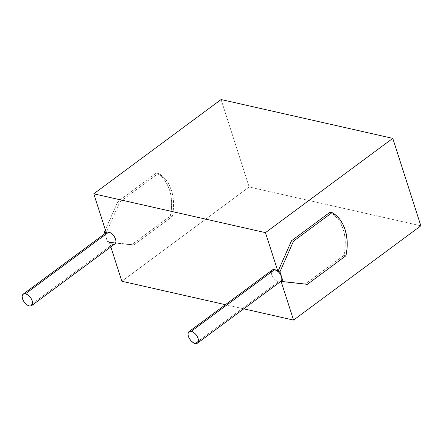 <?xml version="1.0" encoding="UTF-8"?>
<svg xmlns="http://www.w3.org/2000/svg" width="443" height="443" viewBox="0 0 443 443"><rect width="100%" height="100%" fill="white"/><g stroke="black" fill="none" stroke-linecap="round" stroke-linejoin="round"><path stroke-width="0.33" stroke-dasharray="2.21 1.66" d="M105.589 234.419L105.949 237.005L107.333 239.835L109.46 242.304L110.839 246.967L109.371 242.393L133.703 245.073L131.748 244.63L170.328 216.062L171.397 209.312L171.618 202.578L170.987 196.066L169.514 189.958L171.469 190.401A40.02 28.529 -77.3 0 1 172.277 216.505L170.328 216.062L131.748 244.63L133.703 245.073L172.277 216.505L170.328 216.062A40.02 28.529 102.7 0 0 169.514 189.958L167.255 184.438L164.264 179.67L160.632 175.788L156.473 172.908L117.893 201.476L156.473 172.908L158.422 173.351L119.843 201.919L117.893 201.476L105.351 229.867L117.893 201.476L119.843 201.919L106.27 232.636L119.843 201.919L158.422 173.351L162.587 176.231L166.214 180.113L169.204 184.881L171.469 190.401L169.514 189.958A40.02 28.529 102.7 0 0 156.473 172.908L158.422 173.351A40.02 28.529 -77.3 0 1 171.469 190.401L172.936 196.504L173.567 203.021L173.346 209.755L172.277 216.505L133.703 245.073L109.46 242.304L111.038 243.589L112.683 244.248L29.354 305.958L112.683 244.248A7.132 3.854 -126.5 0 0 114.975 243.905M278.06 271.443L278.193 271.565A7.132 3.854 -126.5 0 0 278.06 271.443L279.987 271.88L278.06 271.443M271.742 270.607L271.315 272.34L271.692 274.577L272.81 276.986L274.499 279.195L276.504 280.868L278.52 281.754L195.191 343.463L278.52 281.754A7.132 3.854 -126.5 0 0 280.812 281.41M121.853 281.261L249.16 186.985L221.085 99.537L249.16 186.985L420.85 225.814L249.16 186.985L121.853 281.261M114.399 244.209L114.92 243.949M106.458 232.464L104.393 232.171L106.32 232.603A7.132 3.854 -126.5 0 0 105.949 237.005L107.516 241.884L105.949 237.005A7.132 3.854 -126.5 0 0 109.46 242.304L109.366 242.371A7.132 3.854 -126.5 0 0 112.683 244.248M272.329 269.953A7.132 3.854 -126.5 0 0 272.423 276.299A7.132 3.854 -126.5 0 0 278.52 281.754L279.965 281.792M243.783 308.837L225.426 304.684L243.783 308.837M109.465 242.327L107.516 241.884L109.465 242.327M281.061 281.222L305.393 283.902L343.973 255.334L345.042 248.584L345.263 241.85L344.626 235.333L343.159 229.23L340.894 223.709L337.904 218.942L334.277 215.06L330.113 212.18A40.02 28.529 102.7 0 1 343.973 255.334L345.922 255.777L343.973 255.334L305.393 283.902L307.342 284.345L281.061 281.222M107.422 241.956L115.745 242.869L107.422 241.956M131.748 244.63L115.745 242.869L131.748 244.63"/><path stroke-width="0.66" d="M25.45 293.809A7.132 3.854 53.5 0 1 31.553 299.263A7.132 3.854 53.5 0 1 31.647 305.615A7.132 3.854 53.5 0 1 29.354 305.958A7.132 3.854 53.5 0 1 23.252 300.504A7.132 3.854 53.5 0 1 23.158 294.152A7.132 3.854 53.5 0 1 25.45 293.809L108.784 232.104L25.45 293.809L23.734 293.853L22.576 294.811L22.15 296.539L22.527 298.781L23.64 301.19L25.334 303.4L27.339 305.072L29.354 305.958L31.071 305.919L32.228 304.956L32.655 303.228L32.278 300.985L31.165 298.582L29.471 296.373L27.466 294.695L25.45 293.809M31.647 305.615L114.975 243.905A7.132 3.854 -126.5 0 0 114.881 237.559A7.132 3.854 -126.5 0 0 108.784 232.104L107.339 232.066L106.27 232.636L105.589 234.419M197.484 343.12L280.812 281.41A7.132 3.854 -126.5 0 0 281.056 281.2L281.15 281.133A7.132 3.854 -126.5 0 0 281.543 276.714L279.987 271.88L277.938 271.487A7.132 3.854 -126.5 0 0 274.621 269.61L191.293 331.314A7.132 3.854 53.5 0 1 197.39 336.769A7.132 3.854 53.5 0 1 197.484 343.12A7.132 3.854 53.5 0 1 195.191 343.463A7.132 3.854 53.5 0 1 189.095 338.009A7.132 3.854 53.5 0 1 188.995 331.657A7.132 3.854 53.5 0 1 191.293 331.314L274.621 269.61L272.905 269.649L271.742 270.607M278.06 271.443L280.164 273.901L281.543 276.714L281.898 279.317L281.155 281.155L283.11 281.598L281.543 276.714A7.132 3.854 -126.5 0 0 278.193 271.565M110.839 246.967L121.853 281.261L110.839 246.967M279.965 281.792L281.056 281.2L283.11 281.598L279.893 271.947L293.487 241.191L291.538 240.748L277.96 271.465L279.893 271.947L293.487 241.191L332.067 212.618L330.113 212.18L291.538 240.748L293.487 241.191L332.067 212.618L330.113 212.18L291.538 240.748L277.938 271.487L265.468 232.641L392.775 138.366L221.085 99.537L93.772 193.812L106.237 232.63L93.772 193.812L265.468 232.641L277.938 271.487L274.621 269.61A7.132 3.854 -126.5 0 0 272.329 269.953L188.995 331.657M112.683 244.248L114.399 244.209M114.92 243.949L115.557 243.251L115.983 241.518L115.606 239.281L114.493 236.872L112.804 234.663L110.794 232.99L108.784 232.104A7.132 3.854 -126.5 0 0 106.486 232.448L23.158 294.152M281.061 281.222L293.543 320.09L243.783 308.837L293.543 320.09L281.061 281.222L283.11 281.598L281.061 281.222M225.426 304.684L121.853 281.261L225.426 304.684M104.869 233.644L104.426 232.265L104.869 233.644M106.193 232.664L104.299 232.237L105.351 229.867L104.299 232.237L106.193 232.664M392.775 138.366L420.85 225.814L293.543 320.09L420.85 225.814L392.775 138.366L221.085 99.537L93.772 193.812L265.468 232.641L392.775 138.366M332.067 212.618A40.02 28.529 -77.3 0 1 345.922 255.777L307.342 284.345L283.016 281.665L307.342 284.345L345.922 255.777L346.991 249.021L347.212 242.288L346.581 235.776L345.108 229.668L342.849 224.152L339.859 219.379L336.226 215.497L332.067 212.618M195.191 343.463L196.908 343.419L198.071 342.461L198.492 340.733L198.121 338.491L197.002 336.082L195.313 333.872L193.309 332.2L191.293 331.314L189.571 331.358L188.413 332.316L187.987 334.044L188.364 336.287L189.482 338.696L191.171 340.905L193.176 342.577L195.191 343.463"/></g></svg>

